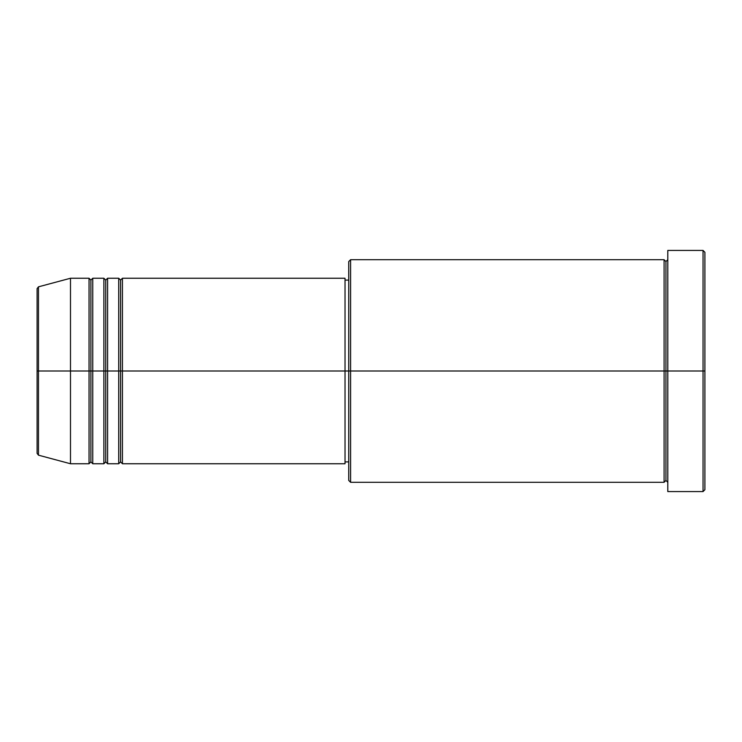 <?xml version="1.0" encoding="UTF-8"?>
<svg xmlns="http://www.w3.org/2000/svg" width="742" height="742" viewBox="0 0 742 742"><rect width="100%" height="100%" fill="white"/><g stroke="black" fill="none" stroke-linecap="round" stroke-linejoin="round"><path stroke-width="0.56" stroke-dasharray="3.71 2.78" d="M37.1 453.381L37.1 371L37.1 453.381L37.1 371L38.473 371L38.473 455.171L38.473 371L70.49 371L70.49 463.75L70.49 371L89.04 371L89.04 278.25L89.04 371L92.75 371L92.75 278.25L92.75 371L103.88 371L103.88 278.25L103.88 371L107.59 371L107.59 278.25L107.59 371L118.72 371L118.72 278.25L118.72 371L122.43 371L122.43 278.25L122.43 371L345.03 371L345.03 463.75L345.03 371L350.595 371L350.595 482.3L350.595 371L664.09 371L664.09 259.7L664.09 371L667.8 371L667.8 259.7L667.8 371L667.8 259.7L667.8 371L704.9 371L704.9 489.72L704.9 252.28L704.9 371L703.045 371L703.045 491.575L703.045 371L667.8 371L667.8 250.425L667.8 491.575L667.8 259.7L667.8 482.3L667.8 371L667.8 482.3L667.8 371L667.8 482.3L667.8 371L665.945 371L665.945 261.555L665.945 480.445L665.945 371L664.09 371L664.09 482.3M122.43 463.75L122.43 371L120.575 371L120.575 280.105L120.575 461.895L120.575 371L118.72 371L118.72 463.75M107.59 463.75L107.59 371L105.735 371L105.735 280.105L105.735 461.895L105.735 371L103.88 371L103.88 463.75M92.75 463.75L92.75 371L90.895 371L90.895 280.105L90.895 461.895L90.895 371L89.04 371L89.04 463.75M348.74 480.445L348.74 371L348.74 480.445M664.09 259.7L664.09 371L348.74 371L348.74 280.105L348.74 379.913L348.74 261.555L348.74 371L345.03 371L345.03 461.895L345.03 278.25L345.03 460.151L345.03 280.105L345.03 371L122.43 371L122.43 278.25M38.473 455.171L38.473 286.829M103.88 278.25L103.88 371L92.75 371L92.75 278.25M89.04 278.25L89.04 371L70.49 371L70.49 278.25L70.49 371L37.1 371L37.1 288.619M703.045 250.425L703.045 371L703.045 250.425M350.595 371L350.595 259.7L350.595 371M348.74 379.913L348.74 461.895L348.74 379.913M345.03 461.459L345.03 460.151M118.72 278.25L118.72 371L107.59 371L107.59 278.25M664.09 371L664.09 482.3L664.09 371M665.945 371L665.945 480.445L665.945 371M89.04 371L89.04 463.75L89.04 371M92.75 371L92.75 463.75L92.75 371M90.895 371L90.895 461.895L90.895 371M103.88 371L103.88 463.75L103.88 371M107.59 371L107.59 463.75L107.59 371M105.735 371L105.735 461.895L105.735 371M118.72 371L118.72 463.75L118.72 371M122.43 371L122.43 463.75L122.43 371M120.575 371L120.575 461.895L120.575 371M37.1 371L37.1 288.619L37.1 371M38.473 371L38.473 286.829L38.473 371"/><path stroke-width="1.11" d="M37.1 371L37.1 453.381L37.1 371L37.1 453.381L38.473 455.171L38.473 371L38.473 455.171L38.473 371L37.1 371L37.1 288.619L37.1 371L70.49 371L38.473 371L38.473 286.829L38.473 371L38.473 286.829L37.1 288.619L37.1 371M667.8 482.3L665.945 480.445L664.09 482.3L664.09 259.7L664.09 371L665.945 371L665.945 261.555L665.945 371L665.945 261.555L665.945 371L667.8 371L667.8 491.575L667.8 250.425L667.8 371L703.045 371L703.045 491.575L703.045 371L704.9 371L704.9 252.28L704.9 489.72L704.9 371L350.595 371L350.595 482.3L350.595 371L345.03 371L345.03 463.75L345.03 371L122.43 371L122.43 278.25L122.43 371L120.575 371L120.575 280.105L120.575 371L118.72 371L118.72 278.25L118.72 371L107.59 371L107.59 278.25L107.59 371L105.735 371L105.735 280.105L105.735 371L103.88 371L103.88 278.25L103.88 371L92.75 371L92.75 278.25L92.75 371L90.895 371L90.895 280.105L90.895 371L89.04 371L89.04 278.25L89.04 371L70.49 371L70.49 463.75L70.49 371L89.04 371L89.04 278.25L70.49 278.25L70.49 371L70.49 278.25L38.473 286.829M122.43 463.75L120.575 461.895L118.72 463.75L118.72 371L120.575 371L120.575 280.105L120.575 461.895L120.575 371L120.575 461.895L120.575 371L122.43 371L122.43 463.75L345.03 463.75M107.59 463.75L105.735 461.895L103.88 463.75L103.88 371L105.735 371L105.735 280.105L105.735 461.895L105.735 371L105.735 461.895L105.735 371L107.59 371L107.59 463.75L118.72 463.75M92.75 463.75L90.895 461.895L89.04 463.75L89.04 371L90.895 371L90.895 280.105L90.895 461.895L90.895 371L90.895 461.895L90.895 371L92.75 371L92.75 463.75L103.88 463.75M89.04 278.25L90.895 280.105L92.75 278.25L92.75 371L103.88 371L103.88 278.25L105.735 280.105L107.59 278.25L107.59 371L118.72 371L118.72 278.25L120.575 280.105L122.43 278.25L122.43 371L345.03 371L345.03 278.25L345.03 371L348.74 371L348.74 480.445L348.74 261.555L348.74 371L664.09 371L664.09 259.7L350.595 259.7L350.595 371L350.595 259.7L348.74 261.555M703.045 371L703.045 250.425L703.045 371M345.03 460.151L345.03 461.459M664.09 371L664.09 482.3L664.09 371M665.945 371L665.945 480.445L665.945 371M89.04 371L89.04 463.75L89.04 371M92.75 371L92.75 463.75L92.75 371M103.88 371L103.88 463.75L103.88 371M107.59 371L107.59 463.75L107.59 371M118.72 371L118.72 463.75L118.72 371M122.43 371L122.43 463.75L122.43 371M664.09 482.3L350.595 482.3L348.74 480.445M667.8 491.575L703.045 491.575L704.9 489.72M664.09 259.7L665.945 261.555L667.8 259.7M348.74 461.895L345.03 461.895M89.04 463.75L70.49 463.75L38.473 455.171M103.88 278.25L92.75 278.25M704.9 252.28L703.045 250.425L667.8 250.425M348.74 280.105L345.03 280.105M345.03 278.25L122.43 278.25M118.72 278.25L107.59 278.25"/></g></svg>
